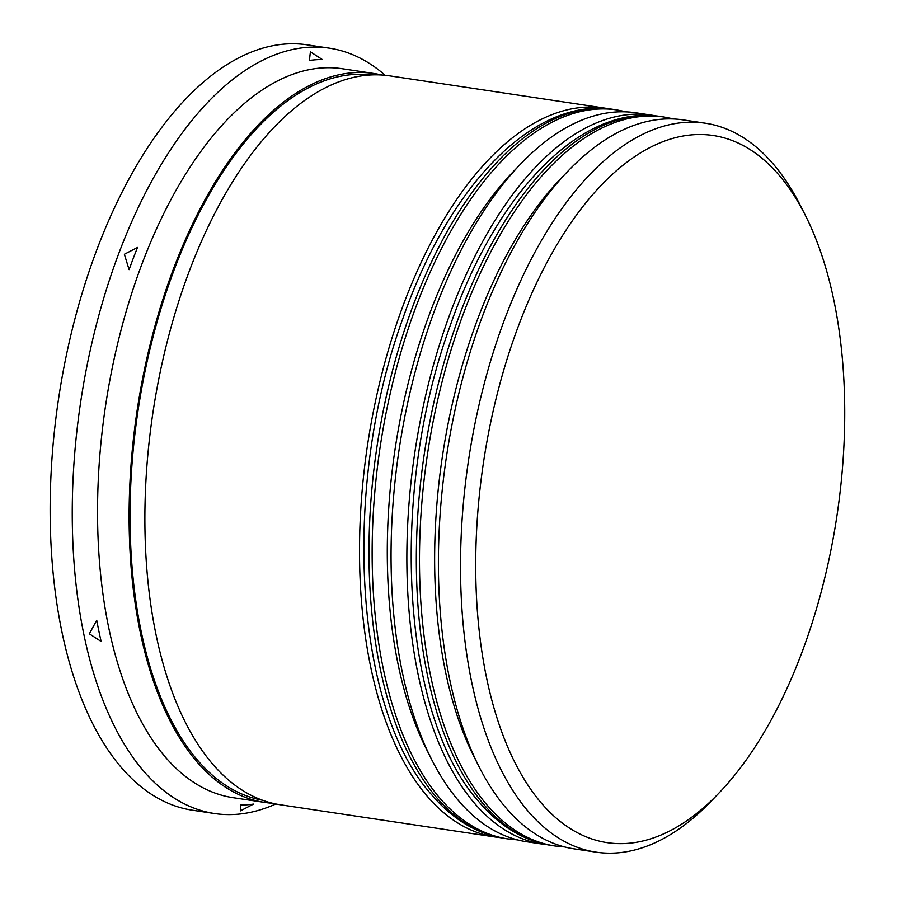 <?xml version="1.0" encoding="UTF-8"?>
<svg xmlns="http://www.w3.org/2000/svg" width="897" height="897" viewBox="0 0 897 897"><rect width="100%" height="100%" fill="white"/><g stroke="black" fill="none" stroke-linecap="round" stroke-linejoin="round"><path stroke-width="1.35" d="M541.059 802.737A357.488 178.738 98.5 0 0 718.934 793.083A357.488 178.738 98.5 0 0 805.573 215.773A357.488 178.738 98.5 0 0 779.336 175.476A357.488 178.738 98.5 0 0 519.251 323.817A357.488 178.738 98.5 0 0 541.059 802.737M718.934 793.083L711.287 801.055A368.544 184.266 -81.5 0 1 596.034 852.15A368.544 184.266 -81.5 0 1 527.907 811.023A368.544 184.266 -81.5 0 1 483.461 386.697A368.544 184.266 -81.5 0 1 705.423 123.225A368.544 184.266 -81.5 0 1 773.55 164.364A368.544 184.266 -81.5 0 1 800.595 205.895L805.573 215.773M705.423 123.225L683.323 119.906A368.544 184.266 98.5 0 0 568.081 171.002A368.544 184.266 98.5 0 0 478.774 766.161A368.544 184.266 98.5 0 0 505.818 807.704A368.544 184.266 98.5 0 0 573.945 848.831L596.034 852.15M651.76 115.175L635.984 112.809A368.544 184.266 98.5 0 0 520.742 163.893A368.544 184.266 98.5 0 0 431.423 759.064A368.544 184.266 98.5 0 0 458.468 800.595A368.544 184.266 98.5 0 0 526.595 841.734L542.382 844.099A368.544 184.266 -81.5 0 1 474.255 802.961A368.544 184.266 -81.5 0 1 429.798 378.646A368.544 184.266 -81.5 0 1 651.76 115.175A368.544 184.266 -81.5 0 1 656.38 115.982M240.654 805.058L240.34 810.899L253.492 804.093A375.91 187.955 98.5 0 1 240.654 805.058M272.565 803.264A368.544 184.266 -81.5 0 1 264.626 802.411L233.063 797.68A368.544 184.266 -81.5 0 1 164.936 756.552A368.544 184.266 -81.5 0 1 120.478 332.226A368.544 184.266 -81.5 0 1 342.441 68.755L374.004 73.498A368.544 184.266 -81.5 0 1 381.853 75.023M275.816 803.981A386.966 193.483 -81.5 0 1 214.54 813.534A386.966 193.483 -81.5 0 1 143.004 770.344A386.966 193.483 -81.5 0 1 96.338 324.804A386.966 193.483 -81.5 0 1 329.401 48.169A386.966 193.483 -81.5 0 1 385.172 75.292M547.024 844.671A368.544 184.266 -81.5 0 1 542.382 844.099M499.685 837.574A368.544 184.266 -81.5 0 1 495.032 836.991A368.544 184.266 -81.5 0 1 426.905 795.863A368.544 184.266 -81.5 0 1 382.458 371.537A368.544 184.266 -81.5 0 1 604.421 108.066A368.544 184.266 -81.5 0 1 609.029 108.885M495.032 836.991L280.402 804.788A368.544 184.266 -81.5 0 1 212.275 763.65A368.544 184.266 -81.5 0 1 167.817 339.335A368.544 184.266 -81.5 0 1 389.791 75.864L604.421 108.066M264.626 802.411A368.544 184.266 -81.5 0 1 196.499 761.284A368.544 184.266 -81.5 0 1 152.042 336.958A368.544 184.266 -81.5 0 1 374.004 73.498M214.54 813.534L192.451 810.215A386.966 193.483 -81.5 0 1 120.916 767.025A386.966 193.483 -81.5 0 1 74.238 321.496A386.966 193.483 -81.5 0 1 307.301 44.85L329.401 48.169M431.423 759.064L426.445 749.186A357.488 178.738 -81.5 0 1 513.084 171.876L520.742 163.893M478.774 766.161L473.795 756.294A357.488 178.738 -81.5 0 1 560.434 178.985L568.081 171.002M322.236 59.482L310.407 51.813L309.387 60.447A375.91 187.955 98.5 0 1 322.236 59.482M137.521 247.46L124.358 254.266L129.101 269.649A375.91 187.955 98.5 0 1 137.521 247.46M96.73 620.253L89.33 633.809L101.148 641.467A375.91 187.955 98.5 0 1 96.73 620.253M564.751 846.97L555.008 845.994A368.544 184.266 -81.5 0 1 486.88 804.856A368.544 184.266 -81.5 0 1 442.423 380.541A368.544 184.266 -81.5 0 1 664.385 117.07L661.235 116.599A368.544 184.266 98.5 0 0 439.272 380.059A368.544 184.266 98.5 0 0 483.718 804.385A368.544 184.266 98.5 0 0 551.846 845.523C524.397 841.151 500.122 826.597 478.987 801.862C400.914 715.47 388.838 493.182 450.328 325.297C496.624 191.745 582.03 103.514 661.235 116.599M564.235 175.094A357.488 178.738 98.5 0 0 476.296 761.127M517.401 839.872L507.657 838.886A368.544 184.266 -81.5 0 1 439.53 797.758A368.544 184.266 -81.5 0 1 395.084 373.432A368.544 184.266 -81.5 0 1 617.046 109.961L613.884 109.49A368.544 184.266 98.5 0 0 391.922 372.961A368.544 184.266 98.5 0 0 436.379 797.276A368.544 184.266 98.5 0 0 504.506 838.415C477.058 834.053 452.772 819.499 431.648 794.753C353.564 708.372 341.488 486.073 402.977 318.188C449.285 184.636 534.679 96.416 613.884 109.49M516.896 167.986A357.488 178.738 98.5 0 0 428.957 754.018M262.294 800.169A366.705 183.347 -81.5 0 1 197.105 759.669A366.705 183.347 -81.5 0 1 152.232 339.974A366.705 183.347 -81.5 0 1 371.123 74.967M555.008 845.994L551.846 845.523M673.995 118.987L664.385 117.07M507.657 838.886L504.506 838.415M626.644 111.89L617.046 109.961"/></g></svg>
